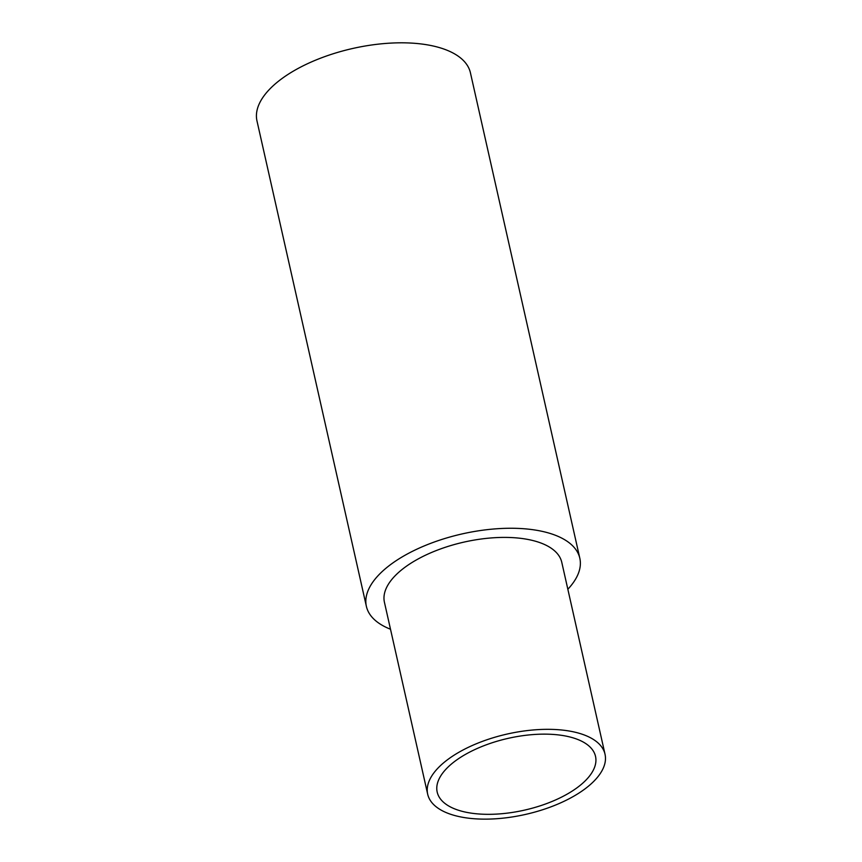 <?xml version="1.0" encoding="UTF-8"?>
<svg xmlns="http://www.w3.org/2000/svg" width="862" height="862" viewBox="0 0 862 862"><rect width="100%" height="100%" fill="white"/><g stroke="black" fill="none" stroke-linecap="round" stroke-linejoin="round"><path stroke-width="1.29" d="M567.842 589.263A109.399 49.619 167.3 0 0 579.824 558.264A109.399 49.619 167.3 0 0 557.035 535.927A109.399 49.619 167.3 0 0 432.605 542.629A109.399 49.619 167.3 0 0 366.382 606.363A109.399 49.619 167.3 0 0 389.171 628.689A109.399 49.619 167.3 0 0 390.497 629.228M605.027 754.25L561.776 562.326A90.898 41.225 167.3 0 0 542.834 543.771A90.898 41.225 167.3 0 0 439.458 549.342A90.898 41.225 167.3 0 0 384.43 602.29L427.681 794.214A90.898 41.225 167.3 0 0 446.613 812.769A90.898 41.225 167.3 0 0 549.999 807.198A90.898 41.225 167.3 0 0 605.027 754.25A90.898 41.225 167.3 0 0 586.085 735.695A90.898 41.225 167.3 0 0 482.709 741.266A90.898 41.225 167.3 0 0 427.681 794.214M579.824 558.264L470.426 72.807A109.399 49.619 167.3 0 0 447.637 50.481A109.399 49.619 167.3 0 0 323.207 57.183A109.399 49.619 167.3 0 0 256.973 120.906L366.382 606.363M454.091 808.642A81.157 36.807 167.3 0 0 546.389 803.675A81.157 36.807 167.3 0 0 595.523 756.394A81.157 36.807 167.3 0 0 578.617 739.822A81.157 36.807 167.3 0 0 486.308 744.8A81.157 36.807 167.3 0 0 437.185 792.081A81.157 36.807 167.3 0 0 454.091 808.642"/></g></svg>

